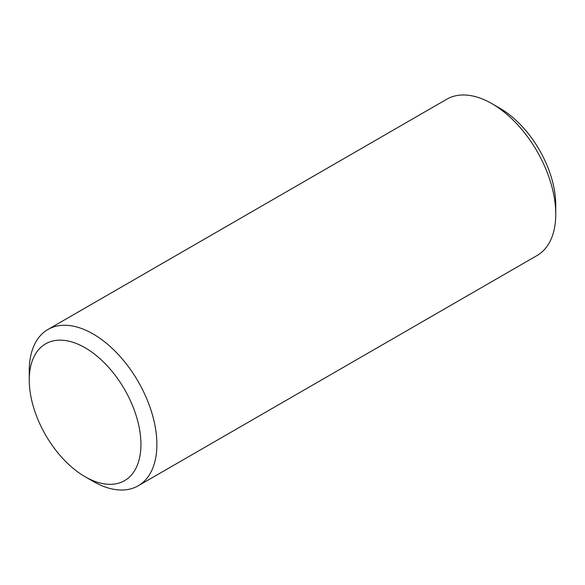 <?xml version="1.0" encoding="UTF-8"?>
<svg xmlns="http://www.w3.org/2000/svg" width="585" height="585" viewBox="0 0 585 585"><rect width="100%" height="100%" fill="white"/><g stroke="black" fill="none" stroke-linecap="round" stroke-linejoin="round"><path stroke-width="0.88" d="M29.25 380.009L29.25 370.795A90.251 52.109 60 0 1 47.941 329.479L446.808 99.201A90.251 52.109 60 0 1 491.934 103.669L499.912 108.276A78.968 45.593 60 0 1 555.75 204.991L555.75 214.205A90.251 52.109 60 0 1 537.059 255.521L138.192 485.799A90.251 52.109 60 0 1 93.066 481.331L85.088 476.724A78.968 45.593 60 0 1 29.25 380.009A78.968 45.593 60 0 1 85.088 347.768A78.968 45.593 60 0 1 140.934 444.483A78.968 45.593 60 0 1 85.088 476.724L93.066 481.331M499.912 108.276L491.934 103.669A90.251 52.109 60 0 1 555.75 214.205M47.941 329.479A90.251 52.109 60 0 1 93.066 333.947A90.251 52.109 60 0 1 152.027 413.478A90.251 52.109 60 0 1 138.192 485.799"/></g></svg>
